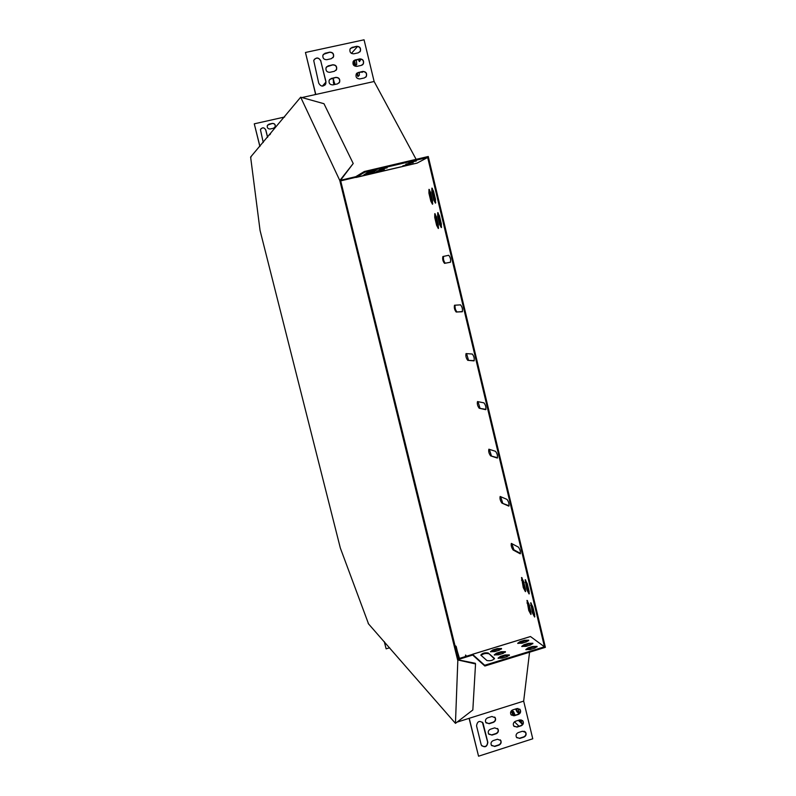 <?xml version="1.0" encoding="UTF-8"?>
<svg xmlns="http://www.w3.org/2000/svg" width="796" height="796" viewBox="0 0 796 796"><rect width="100%" height="100%" fill="white"/><g stroke="black" fill="none" stroke-linecap="round" stroke-linejoin="round"><path stroke-width="1.19" d="M251.138 156.931L250.621 157.051L260.063 230.472L340.33 548.016L368.379 623.457M368.2 623.517L455.451 723.355L457.829 660.362L458.566 660.143L340.549 180.274L339.773 180.453L300.679 97.202L323.972 103.709L353.215 163.508L340.549 180.274L340.509 179.647L339.733 179.826M455.451 723.355L472.834 709.982L475.54 663.934L475.262 663.287L457.561 659.705L339.773 180.453M300.679 97.202L250.621 157.051M457.561 659.705L457.829 660.362M353.215 163.508L340.509 179.647M475.54 663.934L458.566 660.143M525.41 588.98L523.619 581.478L521.529 577.508L523.29 587.647L525.4 591.637L525.41 588.98M438.337 224.77L436.437 216.84L434.765 213.656L434.725 217.417L436.616 225.308L438.298 228.502L438.337 224.77M430.616 192.483L428.974 189.349L428.925 193.189L430.825 201.109L432.477 204.254L432.517 200.443L430.616 192.483M515.579 708.997L516.903 711.714L519.091 713.773M519.48 713.445L517.977 708.42M441.332 223.845L439.422 215.835L437.73 212.631L437.671 216.422L439.581 224.392L441.282 227.606L441.332 223.845M529.101 591.299L527.29 583.737L525.161 579.717L526.942 589.945L529.071 593.975L529.101 591.299M511.191 711.017L513.231 715.703M515.141 715.206L513.599 711.714L512.037 710.231M532.434 612.93L534.594 617.029L534.613 614.403L532.813 606.87L530.663 602.791L532.434 612.93L533.171 612.711L534.842 616.562M479.212 408.258L485.709 409.661C486.237 407.353 485.65 405.094 483.958 402.856L477.5 401.572C476.993 403.821 477.57 406.05 479.212 408.258L485.948 409.373M467.74 360.319L474.028 360.887C474.565 358.499 473.988 356.21 472.297 354.041L466.048 353.583C465.531 355.931 466.098 358.17 467.74 360.319L474.247 360.658M456.188 312.022L462.257 311.753C462.814 309.266 462.247 306.967 460.546 304.858L454.506 305.236C453.979 307.674 454.536 309.933 456.188 312.022L462.446 311.594M444.536 263.357L450.397 262.252C450.974 259.665 450.407 257.347 448.715 255.297L442.884 256.521C442.337 259.058 442.884 261.337 444.536 263.357L450.506 262.192M490.605 455.849L497.311 458.068C497.818 455.849 497.221 453.601 495.53 451.312L488.863 449.203C488.376 451.372 488.963 453.591 490.605 455.849L497.55 457.74M501.908 503.092L508.823 506.127C509.311 503.987 508.704 501.749 507.012 499.4L500.147 496.475C499.679 498.565 500.266 500.774 501.908 503.092L509.072 505.759M513.131 549.986L520.246 553.827C520.713 551.767 520.106 549.538 518.415 547.131L511.34 543.409C510.893 545.419 511.49 547.618 513.131 549.986L513.868 549.777L520.494 553.429M459.451 658.382L455.73 645.964L458.705 659.576L458.755 658.6L472.426 654.402L472.705 655.058L459.023 659.257L458.755 658.6M466.416 656.252L465.56 655.028L465.56 656.511M334.977 84.446L333.166 79.182L333.822 84.694M356.558 73.501L357.921 76.575L359.344 75.192L359.344 72.297M353.723 60.725C353.981 63.571 354.519 65.302 355.334 65.929L356.747 64.476L356.29 59.75M358.23 59.332L359.424 61.6L361.085 59.073M514.475 721.833L518.972 726.201M524.096 731.206L525.798 732.857M530.395 636.581L472.525 654.322L484.674 665.267L544.464 646.81L530.494 636.551M544.464 646.81L427.671 157.489L417.074 163.11L355.951 177.488L364.518 172.314L364.319 171.498L428.258 156.494L545.379 647.337L484.863 666.023L484.674 665.267M357.613 46.417L351.424 53.392M325.912 82.117L322.34 86.137M315.485 93.858L314.728 94.704M362.469 64.864L361.235 65.411M361.464 71.839L362.051 72.436L362.996 71.521M518.524 720.29L521.698 723.693L521.091 719.813M433.551 191.259L431.88 188.105L431.83 191.975L433.74 199.975L435.422 203.149L435.472 199.299L433.551 191.259M528.743 610.442L530.882 614.492L530.892 611.885L529.101 604.413L526.982 600.383L528.743 610.442L529.479 610.224L531.121 614.024M315.644 94.505L305.455 52.476L364.061 39.8L374.13 81.5L416.119 159.339M530.594 643.665L530.435 645.009M530.066 648.063L529.877 649.635M529.559 652.222L523.668 701.117L532.763 738.788L478.555 756.2L469.232 718.3L523.668 701.117M522.007 577.747L524.027 587.428L525.649 591.169M435.233 213.905L435.482 217.228L438.586 228.064M429.432 189.607L429.691 193.01L432.775 203.816M516.226 708.788L517.549 711.515L519.48 713.335M438.198 212.88L438.437 216.233L441.581 227.178M525.649 579.956L527.678 589.717L529.33 593.508M511.768 710.43L513.957 715.584M531.151 603.04L533.171 612.711M478.008 401.652L479.958 408.059M466.585 353.613L468.486 360.12M455.083 305.196C454.854 308.002 455.471 310.211 456.934 311.823M443.551 256.382C443.143 259.118 443.73 261.387 445.292 263.168M489.361 449.322L491.341 455.64M500.634 496.634L502.644 502.883M511.838 543.588L513.868 549.777M456.168 646.402L459.043 658.511M466.008 655.446L466.138 656.332M333.584 79.59L334.449 84.555M357.175 72.973L358.29 76.247M354.409 60.257L355.693 65.58M358.926 59.173L359.782 61.262M519.171 720.082L521.877 723.186M432.357 188.353L432.596 191.796L435.72 202.711M527.469 600.632L529.479 610.224M341.355 180.712L341.315 180.085L355.752 176.692L355.782 177.319L341.355 180.712L340.927 179.796M284.63 117.012L254.272 123.828L259.884 146.514M254.272 123.828L259.944 146.444M263.247 142.514L260.441 129.688C262.282 127.101 264.073 127.201 265.814 129.977L267.635 137.27M273.565 128.226L270.192 128.992C268.003 129.002 267.038 127.917 267.277 125.718L268.988 124.166L272.361 123.41C274.6 123.42 275.555 124.534 275.227 126.773L273.565 128.226M269.675 134.852L270.57 133.778M260.859 128.852C262.909 127.261 264.541 127.659 265.745 130.056L267.565 137.35M267.635 125.042L272.292 123.489C274.53 123.499 275.486 124.624 275.157 126.862L274.799 127.489M270.003 134.285L270.501 133.857M302.629 97.401L374.13 81.5M341.315 180.085L341.086 179.588M355.782 177.319L417.064 163.11M364.518 172.314L427.671 157.489M355.752 176.692L364.319 171.498M363.772 174.901L368.07 172.344L375.981 170.453L371.493 173.09L363.772 174.901M387.164 167.856L379.523 169.429L387.055 167.389M381.543 171.07L374.03 172.623L381.433 170.613M384.329 169.478L376.747 171.041L384.209 169.021M410.159 164.334L402.776 165.867L410.049 163.886M416.348 161.001L408.826 162.553L416.238 160.533M413.224 162.692L405.771 164.225L413.114 162.225M374.06 170.672L371.304 172.294L365.394 173.936M305.455 52.476L315.783 94.475M325.066 85.023L325.833 81.66L320.798 61.113C319.196 57.859 317.017 57.282 314.261 59.392M332.947 57.74L333.415 56.914C333.862 53.889 332.579 52.357 329.584 52.307L323.355 54.327M338.967 83.063L339.474 82.287C340.091 79.182 338.847 77.59 335.733 77.511L329.653 79.401M335.962 70.416L336.449 69.61C336.977 66.546 335.713 64.983 332.658 64.924L326.509 66.874M365.732 77.212L366.2 76.595C367.065 73.411 365.871 71.739 362.628 71.58L356.698 73.341M359.802 51.979L360.23 51.312C360.906 48.188 359.683 46.576 356.548 46.457L350.479 48.337M362.777 64.605L363.225 63.969C363.991 60.814 362.777 59.163 359.593 59.033L353.593 60.854M320.917 60.964C318.599 57.183 316.201 57.023 313.714 60.496L318.718 83.122C320.868 86.784 323.226 87.033 325.803 83.869L325.952 81.53L320.798 61.113M325.186 53.143L322.897 55.213C322.559 58.188 323.863 59.68 326.788 59.69L331.305 58.705L333.544 56.765C333.992 53.73 332.708 52.198 329.703 52.158L325.066 53.292M331.355 78.366L329.146 80.257C328.649 83.301 329.922 84.854 332.957 84.893L337.454 83.898L339.603 82.147C340.22 79.043 338.967 77.451 335.862 77.371L331.236 78.506M328.28 65.76L326.022 67.75C325.614 70.764 326.897 72.277 329.872 72.307L334.38 71.312L336.579 69.461C337.106 66.396 335.842 64.834 332.788 64.774L328.151 65.909M358.3 72.426L356.23 74.018C355.484 77.172 356.698 78.804 359.872 78.923L364.339 77.938L366.339 76.456C367.205 73.272 366.011 71.6 362.767 71.431L358.16 72.565M352.2 47.272L350.031 49.063C349.464 52.148 350.718 53.73 353.782 53.81L358.27 52.825L360.379 51.163C361.046 48.039 359.822 46.417 356.688 46.307L352.071 47.432M355.255 59.859L353.135 61.561C352.479 64.675 353.713 66.277 356.837 66.376L361.304 65.391L363.364 63.819C364.13 60.665 362.916 59.013 359.732 58.884L355.115 60.008M389.642 647.775L386.14 648.83L384.239 641.586M386.14 648.83L384.349 641.715M469.103 718.34L478.555 756.2M457.63 721.962L469.232 718.3M472.705 655.058L484.863 666.023M488.217 652.969L494.465 658.372C493.082 660.372 490.575 661.098 486.933 660.551L480.804 655.118C482.167 653.178 484.635 652.461 488.217 652.969L494.425 658.909M507.072 656.68L502.415 658.113L498.057 658.163L500.385 656.402L505.022 654.979L509.38 654.929L507.072 656.68M499.271 650.223L494.704 651.616L490.455 651.685L492.764 649.984L497.301 648.581L501.56 648.521L499.271 650.223M503.132 653.417L498.525 654.829L494.216 654.889L496.535 653.158L501.122 651.745L505.44 651.695L503.132 653.417M526.544 641.845L522.017 643.228L517.698 643.297L519.937 641.636L524.445 640.253L528.763 640.193L526.544 641.845M534.852 648.103L530.236 649.526L525.808 649.576L528.066 647.874L532.663 646.461L537.091 646.412L534.852 648.103M530.653 644.939L526.086 646.352L521.718 646.402L523.967 644.73L528.514 643.327L532.892 643.277L530.653 644.939M481.023 655.337C483.371 653.635 485.829 653.088 488.396 653.715M498.316 658.362L505.201 655.725L509.301 655.476M490.724 651.894L497.48 649.317L501.48 649.048M494.485 655.098L501.301 652.491L505.351 652.232M517.967 643.506L524.624 640.989L528.673 640.72M526.076 649.785L532.842 647.208L537.011 646.949M521.977 646.611L528.693 644.063L532.803 643.805M481.749 745.762C485.311 747.444 487.271 746.22 487.63 742.101L482.386 722.181M491.63 745.603L494.515 746.25L498.694 744.907C500.744 743.912 501.39 742.379 500.614 740.31L500.296 739.852M486.097 722.897L488.953 723.514L493.142 722.181C495.221 721.176 495.848 719.624 495.042 717.534L494.704 717.067M488.863 734.26L491.729 734.887L495.918 733.554C497.988 732.559 498.624 731.017 497.828 728.937L497.51 728.469M511.281 715.027L514.017 715.564L518.176 714.241C520.295 713.186 520.902 711.604 519.987 709.485L519.649 709.057M516.743 737.673L519.509 738.24L523.659 736.907C525.758 735.862 526.375 734.29 525.499 732.191L525.181 731.783M514.017 726.36L516.763 726.907L520.922 725.584C523.032 724.529 523.639 722.957 522.743 720.848L522.415 720.43M481.112 744.469L481.381 745.195C484.903 747.942 487.053 746.986 487.829 742.32L482.983 722.967C479.441 720.29 477.292 721.266 476.555 725.892L481.112 744.469M493.271 740.578C491.241 741.564 490.585 743.076 491.321 745.146L494.714 746.469L498.893 745.136C500.953 744.131 501.589 742.598 500.813 740.529L497.46 739.245L493.271 740.578M487.709 717.813C485.65 718.798 485.003 720.33 485.769 722.41L489.152 723.723L493.341 722.39C495.42 721.385 496.057 719.833 495.251 717.743L491.898 716.48L487.709 717.813M490.495 729.206C488.445 730.191 487.799 731.713 488.545 733.783L491.938 735.106L496.127 733.773C498.187 732.768 498.833 731.226 498.037 729.146L494.684 727.872L490.495 729.206M512.803 709.873C510.694 710.908 510.077 712.48 510.942 714.589L514.226 715.773L518.385 714.45C520.514 713.395 521.121 711.803 520.206 709.684L516.962 708.559L512.803 709.873M518.305 732.579C516.216 733.604 515.599 735.166 516.435 737.255L519.728 738.449L523.877 737.126C525.977 736.081 526.594 734.509 525.718 732.41L522.455 731.255L518.305 732.579M515.549 721.236C513.46 722.27 512.833 723.833 513.689 725.932L516.982 727.116L521.131 725.793C523.251 724.748 523.858 723.166 522.962 721.057L519.708 719.912L515.549 721.236M333.942 82.466L333.315 82.605M456.397 647.715L455.839 647.884M519.281 721.524L519.927 721.315M530.643 605.438L531.38 605.209M431.83 191.975L432.596 191.796M433.74 199.975L434.507 199.786M513.549 715.196L512.913 715.395M527.678 589.717L526.942 589.945M525.877 582.194L525.141 582.413M440.347 224.203L439.581 224.392M438.437 216.233L437.671 216.422M516.903 711.714L517.549 711.515M428.925 193.189L429.691 193.01M430.825 201.109L431.581 200.92M526.972 603.01L527.698 602.791M437.372 225.119L436.616 225.308M435.482 217.228L434.725 217.417M524.027 587.428L523.29 587.647M522.236 579.966L521.509 580.185M528.693 644.063L528.514 643.327M524.136 645.466L523.967 644.73M532.842 647.208L532.663 646.461M528.245 648.621L528.066 647.874M524.624 640.989L524.445 640.253M520.106 642.372L519.937 641.636M501.301 652.491L501.122 651.745M496.714 653.904L496.535 653.158M497.48 649.317L497.301 648.581M492.943 650.72L492.764 649.984M505.201 655.725L505.022 654.979M500.575 657.158L500.385 656.402M494.495 658.789L494.366 658.262M371.493 173.09L371.304 172.294M472.466 654.302L530.435 636.531"/></g></svg>
